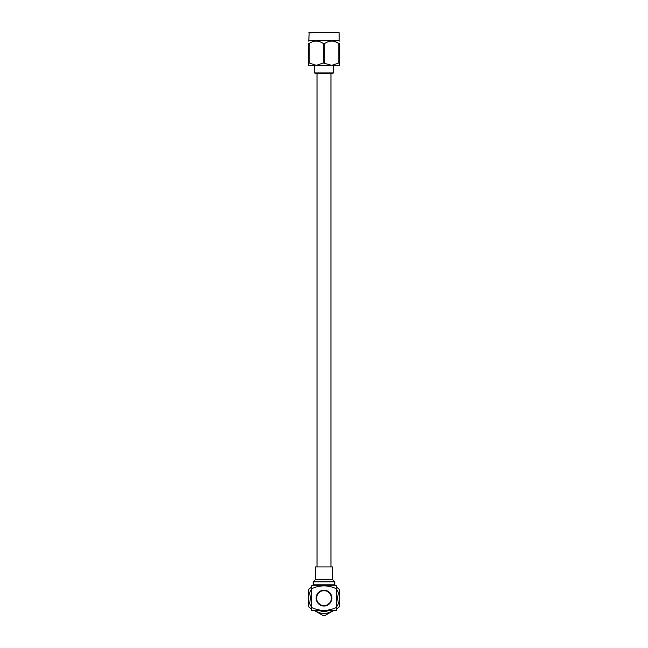<?xml version="1.0" encoding="UTF-8"?>
<svg xmlns="http://www.w3.org/2000/svg" width="648" height="648" viewBox="0 0 648 648"><rect width="100%" height="100%" fill="white"/><g stroke="black" fill="none" stroke-linecap="round" stroke-linejoin="round"><path stroke-width="0.97" d="M330.958 566.935L330.958 73.402M331.865 598.793L331.282 599.035L331.792 599.424L331.865 598.793M331.347 598.12L331.889 598.436L331.889 597.804L331.347 598.12M331.282 597.197L331.865 597.44A7.898 7.898 0 0 0 331.792 596.816L331.282 597.197M331.112 596.29L331.719 596.46A7.898 7.898 0 0 0 331.565 595.852L331.112 596.29M330.828 595.415L331.452 595.512A7.898 7.898 0 0 0 331.217 594.921L330.828 595.415M330.431 594.581L331.063 594.597A7.898 7.898 0 0 0 330.764 594.038L330.431 594.581M329.937 593.803L330.569 593.738A7.898 7.898 0 0 0 330.197 593.228L329.937 593.803M329.97 592.944L329.532 592.491L329.354 593.09L329.97 592.944A7.898 7.898 0 0 0 329.702 592.653M329.273 592.24L328.787 591.835L328.682 592.458L329.273 592.24A7.898 7.898 0 0 0 329.038 592.037M327.937 591.916L328.496 591.624L327.961 591.284L327.937 591.916M327.127 591.478L327.645 591.114L327.07 590.846L327.127 591.478M326.268 591.138L326.738 590.709L326.138 590.514L326.268 591.138M325.377 590.903L325.79 590.425L325.166 590.312L325.377 590.903M324.462 590.79L324.81 590.263L324.178 590.223L324.462 590.79M323.538 590.79L323.822 590.223L323.19 590.263L323.538 590.79M322.623 590.903L322.834 590.312L322.21 590.425L322.623 590.903M321.732 591.138L321.862 590.514L321.262 590.709L321.732 591.138M320.873 591.478L320.93 590.846L320.355 591.114L320.873 591.478M320.063 591.916L320.039 591.284L319.505 591.624L320.063 591.916M319.318 592.458L319.213 591.835L318.727 592.24L319.318 592.458M318.646 593.09L318.468 592.491L318.03 592.944L318.646 593.09M318.063 593.803L317.804 593.228L317.431 593.738L318.063 593.803M317.569 594.581L317.236 594.038L316.937 594.597L317.569 594.581M317.172 595.415L316.783 594.921L316.548 595.512L317.172 595.415M316.888 596.29L316.435 595.852L316.281 596.46L316.888 596.29M316.718 597.197L316.208 596.816L316.135 597.44L316.718 597.197M316.653 598.12L316.111 597.804L316.111 598.436L316.653 598.12M316.718 599.035L316.135 598.793A7.898 7.898 0 0 0 316.208 599.424L316.718 599.035M316.888 599.943L316.281 599.773A7.898 7.898 0 0 0 316.435 600.388L316.888 599.943M317.172 600.826L316.548 600.728A7.898 7.898 0 0 0 316.783 601.32L317.172 600.826M317.569 601.66L316.937 601.644A7.898 7.898 0 0 0 317.236 602.195L317.569 601.66M318.063 602.438L317.431 602.502A7.898 7.898 0 0 0 317.804 603.013L318.063 602.438M318.03 603.288L318.468 603.75L318.646 603.142L318.03 603.288A7.898 7.898 0 0 0 318.298 603.58M319.318 603.774L318.727 604.001A7.898 7.898 0 0 0 319.213 604.398L319.318 603.774M320.063 604.317L319.505 604.608A7.898 7.898 0 0 0 320.039 604.949L320.063 604.317M320.873 604.762L320.355 605.127A7.898 7.898 0 0 0 320.93 605.394L320.873 604.762M321.262 605.524L321.862 605.718L321.732 605.102L321.262 605.524A7.898 7.898 0 0 0 321.554 605.629M322.623 605.329L322.21 605.807L322.834 605.929L322.623 605.329M323.538 605.451L323.19 605.977L323.822 606.018L323.538 605.451M324.462 605.451L324.178 606.018A7.898 7.898 0 0 0 324.81 605.977L324.462 605.451M325.377 605.329L325.166 605.929A7.898 7.898 0 0 0 325.79 605.807L325.377 605.329M326.268 605.102L326.138 605.718A7.898 7.898 0 0 0 326.738 605.524L326.268 605.102M327.127 604.762L327.07 605.394L327.645 605.127L327.127 604.762M327.937 604.317L327.961 604.949A7.898 7.898 0 0 0 328.496 604.608L327.937 604.317M328.682 603.774L328.787 604.398A7.898 7.898 0 0 0 329.273 604.001L328.682 603.774M329.354 603.142L329.532 603.75A7.898 7.898 0 0 0 329.97 603.288L329.354 603.142M329.937 602.438L330.197 603.013A7.898 7.898 0 0 0 330.569 602.502L329.937 602.438M330.431 601.66L330.764 602.195A7.898 7.898 0 0 0 331.063 601.644L330.431 601.66M330.828 600.826L331.217 601.32A7.898 7.898 0 0 0 331.452 600.728L330.828 600.826M331.565 600.388L331.719 599.773L331.112 599.943L331.565 600.388A7.898 7.898 0 0 0 331.646 600.08M336.336 607.176A15.309 15.309 0 0 0 336.336 589.064M311.664 589.064A15.309 15.309 0 0 0 311.664 607.176M314.944 610.457A15.309 15.309 0 0 0 333.056 610.457M314.28 610.457L323.19 615.6A17.496 17.496 0 0 0 324.81 615.6L333.72 610.457M336.336 587.29L338.734 588.676A17.496 17.496 0 0 1 339.544 590.085L339.544 606.155A17.496 17.496 0 0 1 338.734 607.565L336.336 608.942M311.664 608.942L309.266 607.565A17.496 17.496 0 0 1 308.456 606.155L308.456 590.085A17.496 17.496 0 0 1 309.266 588.676L311.664 587.29M336.336 593.123A13.308 13.308 0 0 1 336.336 603.11M328.998 610.457A13.308 13.308 0 0 1 319.002 610.457M311.664 603.11A13.308 13.308 0 0 1 311.664 593.123M336.336 601.587A12.814 12.814 0 0 0 336.336 594.645M311.664 594.645A12.814 12.814 0 0 0 311.664 601.587M320.525 610.457A12.814 12.814 0 0 0 327.475 610.457M315.317 579.66L332.683 579.66L332.683 566.935L315.317 566.935L315.317 579.66L313.146 581.831L313.146 584.796L334.854 584.796L335.842 585.784M332.683 579.66L334.854 581.831L313.146 581.831M334.854 581.831L334.854 584.796M331.898 598.12A7.898 7.898 0 0 0 331.889 597.804L331.889 598.436M331.865 597.44L331.792 596.816A7.898 7.898 0 0 0 331.727 596.484M331.719 596.46L331.565 595.852A7.898 7.898 0 0 0 331.452 595.512L331.217 594.921M320.055 604.957A7.898 7.898 0 0 0 320.347 605.119L320.93 605.394M324.178 606.018L324.81 605.977A7.898 7.898 0 0 0 325.15 605.929M330.577 602.486A7.898 7.898 0 0 0 330.755 602.211L331.063 601.644M331.217 601.32L331.452 600.728M330.197 603.013L330.569 602.502M329.532 603.75L329.97 603.288M328.787 604.398L329.273 604.001M327.961 604.949L328.496 604.608M326.138 605.718L326.738 605.524M325.166 605.929L325.79 605.807M319.505 604.608L320.039 604.949M318.727 604.001L319.213 604.398M317.431 602.502L317.804 603.013M316.937 601.644L317.236 602.195M316.548 600.728L316.783 601.32M316.281 599.773L316.435 600.388M316.135 598.793L316.208 599.424M330.569 593.738L330.197 593.228M331.063 594.597L330.764 594.038M311.664 585.784L336.336 585.784L336.336 588.732C328.066 584.933 319.837 584.933 311.664 588.732L311.664 585.784M336.336 610.457L311.664 610.457L311.664 607.508C319.837 611.307 328.066 611.307 336.336 607.508L336.336 610.457M311.664 588.732L311.664 607.508M336.336 607.508L336.336 588.732M308.456 63.002L308.456 43.44L309.209 43.44L309.209 63.002L308.456 63.002L308.456 65.367L331.776 65.367L338.791 63.002L338.791 43.44L339.544 43.44L339.544 63.002L338.791 63.002M339.544 63.002L339.544 65.367L331.776 65.367L323.247 63.002L323.247 43.44L324.753 43.44L324.753 63.002M335.17 41.658L338.791 43.44C334.125 40.362 329.451 40.362 324.753 43.44M309.209 63.002L316.224 65.367L323.247 63.002M323.247 43.44C318.581 40.362 313.907 40.362 309.209 43.44M308.456 43.44C308.456 40.362 308.456 40.362 308.456 43.44C308.456 40.362 308.456 40.362 308.456 43.44M339.544 43.44C339.544 40.362 339.544 40.362 339.544 43.44C339.544 40.362 339.544 40.362 339.544 43.44M339.179 32.789L339.179 40.638L308.821 40.638L309.209 32.4L338.791 32.4L308.821 32.789M336.725 32.4L309.209 32.4M308.821 40.638L308.456 41.075M314.62 72.908L333.38 72.908L332.886 73.402L315.114 73.402L314.62 72.908L314.62 65.367M317.042 566.935L317.042 73.402M313.146 584.796L312.158 585.784M339.179 40.638L339.544 41.075M333.38 72.908L333.38 65.367"/></g></svg>

